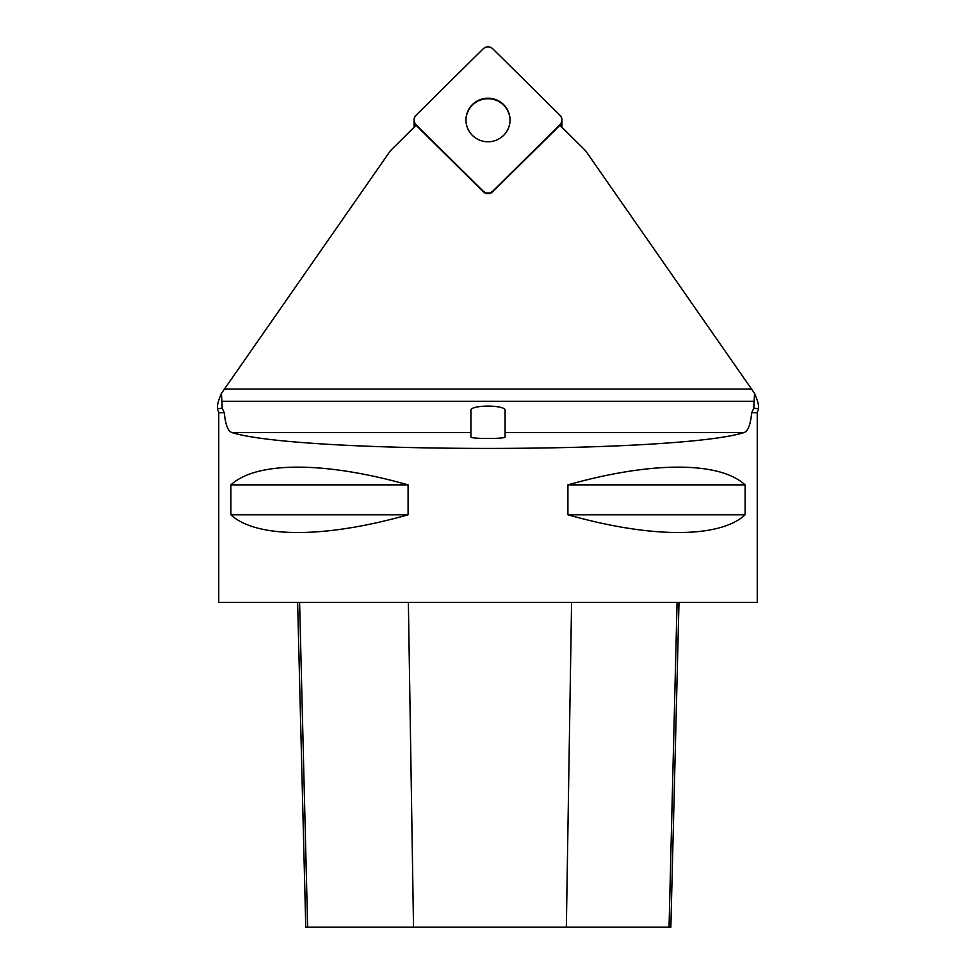 <?xml version="1.0" encoding="UTF-8"?>
<svg xmlns="http://www.w3.org/2000/svg" width="976" height="976" viewBox="0 0 976 976"><rect width="100%" height="100%" fill="white"/><g stroke="black" fill="none" stroke-linecap="round" stroke-linejoin="round"><path stroke-width="1.46" d="M414.166 127.197A6.783 6.71 180 0 1 414.056 125.965L414.056 119.975A6.783 6.71 0 0 0 416.044 124.721L483.205 191.15A6.783 6.71 0 0 0 492.795 191.15L559.956 124.721A6.783 6.71 0 0 0 559.956 115.229L492.795 48.8A6.783 6.71 0 0 0 483.205 48.8L416.044 115.229A6.783 6.71 0 0 0 414.056 119.975M561.944 119.975L561.944 125.965A6.783 6.71 180 0 1 561.834 127.197M488 98.186A22.033 21.801 -0 0 0 465.967 119.975A22.033 21.801 -0 0 0 488 141.776A22.033 21.801 -0 0 0 510.033 119.975A22.033 21.801 -0 0 0 488 98.186M218.953 408.578L222.162 408.175L221.93 401.295L754.07 401.295L754.631 393.487L585.502 150.621L559.919 125.306L492.795 191.699A6.783 6.71 180 0 1 483.205 191.699L483.205 191.15M483.205 191.699L416.081 125.306L390.498 150.621L221.369 393.487C218.783 399.648 217.489 403.93 217.477 406.333L217.477 408.432M754.07 401.295L753.838 408.175L751.679 412.775L757.242 412.775L757.242 602.399L218.758 602.399L218.758 412.775L224.321 412.775L222.162 408.175M753.838 408.175L757.047 408.578M505.092 432.478L744.285 432.478C748.104 431.002 750.568 424.426 751.679 412.775M224.321 412.775C225.395 424.499 227.859 431.063 231.715 432.478L470.908 432.478M221.93 401.295L221.369 393.487M754.631 393.487C757.217 399.648 758.511 403.93 758.523 406.333L758.523 408.432M744.285 432.478C678.808 453.73 297.192 453.73 231.715 432.478M745.103 484.877L745.103 514.791C719.629 538.435 651.297 538.435 567.91 514.791L567.91 484.877C651.297 461.245 719.629 461.245 745.103 484.877L567.91 484.877M408.09 484.877L408.09 514.791C324.703 538.435 256.371 538.435 230.897 514.791L230.897 484.877C256.371 461.245 324.703 461.245 408.09 484.877L230.897 484.877M297.619 602.399L305.769 927.2L670.854 927.2L679.003 602.399M230.897 514.791L408.09 514.791M567.91 514.791L745.103 514.791M470.908 436.98C470.078 438.993 505.922 438.993 505.092 436.98L505.092 409.944A17.092 3.843 180 0 0 488 406.101A17.092 3.843 180 0 0 470.908 409.944L470.908 436.98M465.967 120.255A22.033 21.801 180 0 1 488 98.735A22.033 21.801 180 0 1 510.033 120.255M416.057 115.217C413.446 118.389 413.446 121.561 416.057 124.745L483.181 191.137C486.39 193.724 489.61 193.724 492.819 191.137L559.943 124.745C562.554 121.561 562.554 118.389 559.943 115.217L492.819 48.824C489.61 46.226 486.39 46.226 483.181 48.824L416.057 115.217M559.956 125.343L559.956 124.721M416.044 124.721L416.044 125.343M751.508 389.046L224.492 389.046M307.647 927.2L299.608 602.399M413.519 927.2L408.371 602.399M566.348 927.2L571.582 602.399M669.048 927.2L677.076 602.399M217.465 408.773L218.758 412.775M757.242 412.775L758.535 408.773"/></g></svg>
